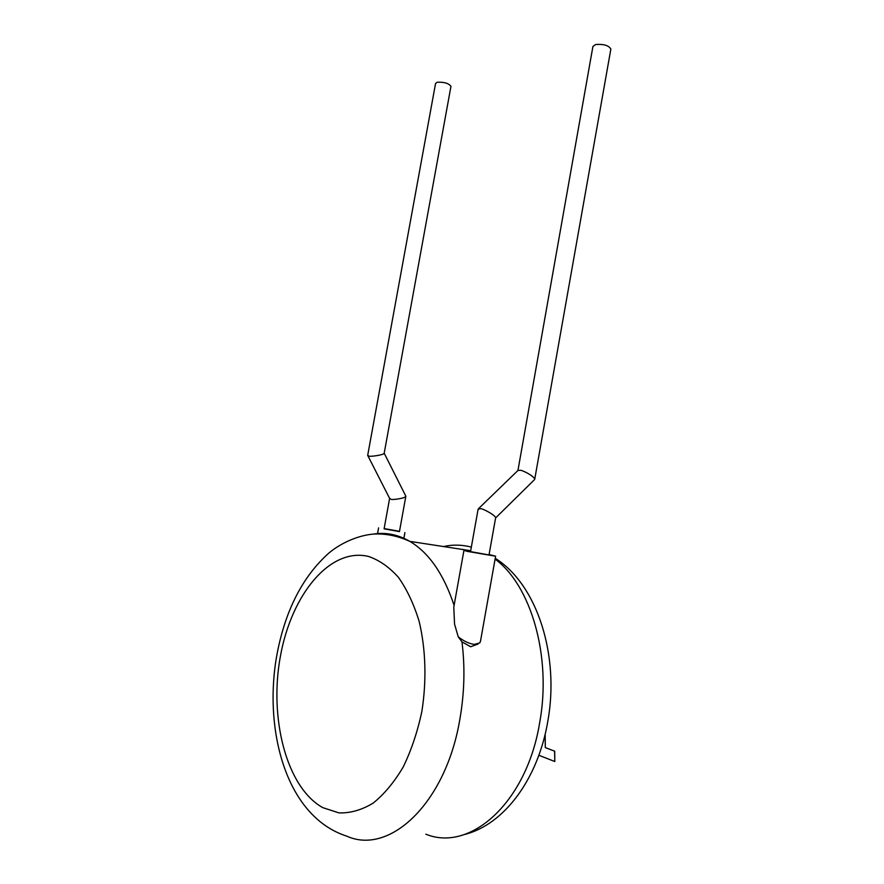 <?xml version="1.0" encoding="UTF-8"?>
<svg xmlns="http://www.w3.org/2000/svg" width="884" height="884" viewBox="0 0 884 884"><rect width="100%" height="100%" fill="white"/><g stroke="black" fill="none" stroke-linecap="round" stroke-linejoin="round"><path stroke-width="1.33" d="M545.063 734.582L545.317 747.621L554.588 751.157L554.798 761.511L538.864 755.279M545.174 734.162L545.317 747.621M545.428 747.621L554.588 751.157M554.699 751.157L554.798 761.511M367.888 455.768L389.612 498.388L390.993 499.239C391.722 500.178 405.524 498.322 405.833 496.311L399.446 531.604L384.087 528.842L389.612 498.443M450.928 86.521L450.962 86.323C448.674 83.273 444.099 81.914 437.215 82.256L435.558 83.483L367.689 455.382L369.015 456.1C369.678 456.918 383.954 454.984 384.186 453.26L384.208 453.127M399.491 531.317L384.142 528.566M478.465 508.72L517.947 470.476L520.002 470.321C521.593 469.625 535.074 476.487 534.687 479.459L495.604 517.947C495.946 515.317 481.946 508.09 480.443 508.687L478.1 509.283L470.531 551.605L489.018 554.953M517.947 470.476L592.91 46.498L595.573 44.531C603.573 43.902 608.667 45.393 610.866 49.018L610.811 49.294M480.531 640.988L479.769 642.922L474.288 644.392C469.106 643.707 463.746 641.176 458.221 636.789L461.967 641.883L470.697 646.756L477.99 644.082M489.084 554.555L495.615 556.191L467.57 551.428L463.945 550.4L470.608 551.207M458.221 636.789L454.564 624.159L453.779 607.175L463.934 550.445M280.471 655.873C268.913 717.311 286.084 787.224 322.793 807.644L338.959 812.893C350.329 813.258 361.711 810.009 373.081 803.169C384.164 794.274 394.209 782.218 403.214 766.992C411.325 750.251 417.546 731.742 421.856 711.465C426.762 680.47 425.734 648.834 419.138 621.364C413.822 604.015 406.894 589.319 398.364 577.263C389.159 567.02 379.192 560.08 368.484 556.434C330.108 547.218 291.621 594.247 280.471 655.873M461.967 641.883C465.139 667.166 464.443 692.89 459.901 719.057C445.967 803.059 389.722 855.579 346.859 836.187C284.504 816.164 263.333 726.77 277.112 653.718M425.856 834.176C470.211 852.53 526.72 802.495 539.66 722.758C552.003 655.906 530.544 584.843 495.084 559.119M471.338 547.108C462.034 544.677 452.741 544.489 443.47 546.544M373.17 534.113C385.689 532.08 397.911 534.5 409.844 541.384C428.983 552.787 443.735 574.125 454.1 605.418M405.855 496.222L384.197 453.216M384.186 453.26L450.962 86.323M403.889 538.29L404.916 532.599M489.007 554.975L495.604 517.947M534.687 479.459L610.866 49.018M480.41 641.685L495.615 556.191M464.067 834.618C504.112 824.894 537.991 778.97 547.749 721.676C559.727 656.282 537.704 584.91 495.239 558.301M470.697 550.721L409.844 541.384C398.673 536.279 387.413 533.792 376.065 533.947C361.6 534.356 342.473 541.483 328.417 553.45C302.593 576.821 285.51 610.148 277.167 653.442M377.567 533.582L378.595 527.881"/></g></svg>
